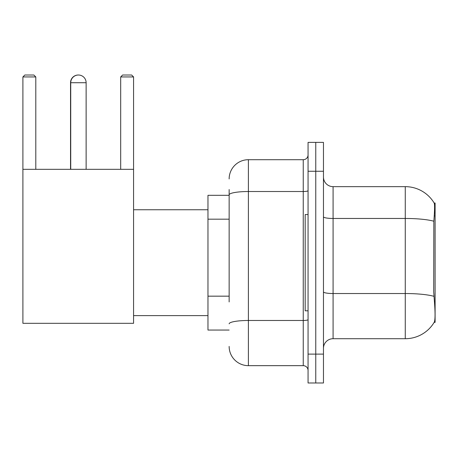 <?xml version="1.0" encoding="UTF-8"?>
<svg xmlns="http://www.w3.org/2000/svg" width="458" height="458" viewBox="0 0 458 458"><rect width="100%" height="100%" fill="white"/><g stroke="black" fill="none" stroke-linecap="round" stroke-linejoin="round"><path stroke-width="0.69" d="M435.1 212.638L435.1 203.014L434.224 203.134A33.686 33.686 0 0 0 405.267 186.652L333.086 186.652A9.624 9.624 0 0 1 323.462 177.028A9.624 9.624 0 0 0 333.086 186.652L333.086 338.714A9.624 9.624 0 0 0 323.462 348.338A9.624 9.624 0 0 1 333.086 338.714L405.267 338.714A33.686 33.686 0 0 0 434.155 322.352L435.1 322.352L435.1 212.638M229.143 213.399L229.143 189.543L229.143 195.314L207.972 195.314L207.972 330.052L229.143 330.052M434.155 322.352L434.321 322.066C435.295 319.558 435.295 312.27 434.321 300.219L433.703 291.855L433.84 221.22C434.676 210.749 434.802 204.726 434.224 203.134A33.686 33.686 0 0 0 405.267 186.652L405.267 218.466L333.086 218.466A9.624 1.672 -0 0 1 323.462 216.794M434.321 322.066A33.686 33.686 0 0 1 405.267 338.714L405.267 218.466A33.686 5.851 180 0 1 433.84 221.22M315.762 354.114L315.762 382.985L323.462 382.985L323.462 354.114L315.762 354.114L315.762 382.985L308.062 382.985L308.062 354.114L315.762 354.114L315.762 171.258L315.762 354.114M308.062 354.114L308.062 142.381L315.762 142.381L315.762 171.258L315.762 142.381L323.462 142.381L323.462 354.114M229.143 301.942L229.143 189.543M229.143 178.952A19.247 19.247 0 0 1 248.391 159.705L248.391 365.661L303.248 365.661L303.248 159.705A4.815 4.815 0 0 0 308.062 154.896M248.391 159.705L303.248 159.705M308.062 370.476A4.815 4.815 0 0 0 303.248 365.661M248.391 365.661A19.247 19.247 0 0 1 229.143 346.414M308.062 214.562L305.177 214.562L305.177 310.805L308.062 310.805M70.538 169.328L70.538 82.715A7.7 7.7 0 0 1 78.335 75.015M70.732 169.328L70.732 82.715A7.7 7.7 0 0 1 78.433 75.015A7.7 7.7 0 0 1 86.133 82.715L70.538 82.715M86.133 169.328L86.133 82.715M22.9 169.328L133.576 169.328L133.576 323.314L22.9 323.314L22.9 76.938L24.824 75.015L33.869 75.015L35.798 76.938L22.9 76.938M35.798 169.328L35.798 76.938M133.576 76.938L120.683 76.938L122.607 75.015L131.652 75.015L133.576 76.938L133.576 169.328M120.683 76.938L120.683 169.328M229.143 219.176L207.972 219.176M229.143 296.166L207.972 296.166M434.236 215.93L435.1 215.93M433.944 296.315A33.686 5.851 180 0 0 405.267 293.532L333.086 293.532A9.624 1.672 0 0 1 323.462 291.861M323.462 171.258L308.062 171.258M308.062 319.644A4.815 0.836 0 0 1 303.248 320.48L248.391 320.48A19.247 3.343 180 0 0 229.143 323.823M229.143 194.862A19.247 3.343 180 0 1 248.391 191.518L303.248 191.518A4.815 0.836 0 0 0 308.062 190.683M133.576 315.619L207.972 315.619M133.576 209.753L207.972 209.753"/></g></svg>

